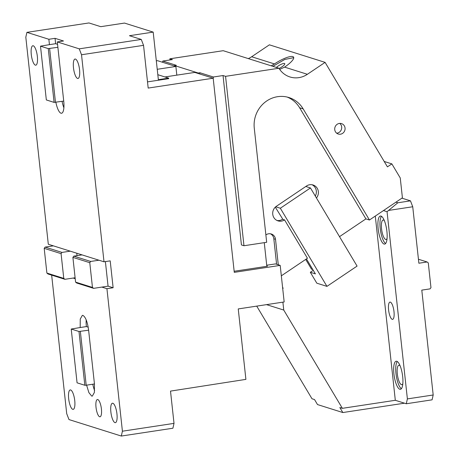 <?xml version="1.0" encoding="UTF-8"?>
<svg xmlns="http://www.w3.org/2000/svg" width="459" height="459" viewBox="0 0 459 459"><rect width="100%" height="100%" fill="white"/><g stroke="black" fill="none" stroke-linecap="round" stroke-linejoin="round"><path stroke-width="0.69" d="M77.571 78.437A9.828 2.892 81.4 0 1 73.56 68.494A9.828 2.892 81.4 0 1 75.047 59.039A9.828 2.892 81.4 0 1 75.465 59.079A9.828 2.892 81.4 0 1 79.476 69.022A9.828 2.892 81.4 0 1 77.99 78.478A9.828 2.892 81.4 0 1 77.571 78.437M147.511 81.874L168.717 78.655L168.66 78.122L158.361 79.682L153.191 32.107L129.455 35.71L141.269 39.434L143.541 45.343L81.518 54.753L79.246 48.843L57.3 41.93L63.491 40.989L55.051 38.332L55.637 43.708L57.559 44.316M164.936 76.946L194.782 72.419L213.183 78.214L148.182 88.076L143.541 45.343M266.719 265.227L275.469 263.902L280.197 265.388L284.167 301.959L238.244 308.924L245.898 379.375L170.507 391.108L174.013 423.376L172.911 428.224L121.308 436.05L122.415 431.202L174.013 423.376M121.308 436.05L68.982 419.566L66.71 413.657L51.66 275.136M72.757 409.33A9.828 2.892 81.4 0 1 68.752 399.387A9.828 2.892 81.4 0 1 70.233 389.932A9.828 2.892 81.4 0 1 70.657 389.972A9.828 2.892 81.4 0 1 74.662 399.915A9.828 2.892 81.4 0 1 73.182 409.371A9.828 2.892 81.4 0 1 72.757 409.33M122.415 431.202L106.93 288.688L101.869 287.093L93.613 288.35L76.733 283.031L75.58 282.113L92.46 287.426L89.775 262.691L72.895 257.373L75.58 282.113M75.213 278.699L73.17 278.056L64.914 279.307L63.767 278.389L61.076 253.649L61.994 252.421L70.25 251.165L82.063 254.888L73.807 256.139L72.895 257.373M82.936 315.413L82.35 315.362L80.25 319.051L80.176 327.525L71.225 329.04L78.988 331.49L88.616 330.187C87.48 321.943 85.586 317.014 82.936 315.413M86.602 385.158L88.88 392.606L91.697 396.077L92.288 396.134L94.382 392.445L94.456 383.965L88.616 330.187M97.784 399.554A8.738 2.57 81.4 0 1 101.341 408.39A8.738 2.57 81.4 0 1 100.028 416.795A8.738 2.57 81.4 0 1 99.649 416.761A8.738 2.57 81.4 0 1 96.092 407.925A8.738 2.57 81.4 0 1 97.406 399.519A8.738 2.57 81.4 0 1 97.784 399.554M112.857 403.266A9.828 2.892 81.4 0 1 116.867 413.203A9.828 2.892 81.4 0 1 115.381 422.659A9.828 2.892 81.4 0 1 114.962 422.624A9.828 2.892 81.4 0 1 110.952 412.681A9.828 2.892 81.4 0 1 112.432 403.226A9.828 2.892 81.4 0 1 112.857 403.266M86.212 319.94A13.65 4.016 -98.6 0 0 86.367 326.59L88.185 327.158M86.367 326.59L80.176 327.525M71.225 329.04L77.066 382.823L84.835 385.267L78.988 331.49M84.835 385.267L86.2 385.216L80.359 331.438M86.2 385.216L94.456 383.965M92.793 384.217A13.65 4.016 -98.6 0 0 94.617 390.609M93.613 288.35L92.46 287.426M76.768 253.219L77.032 255.652M105.392 261.59L108.06 286.152L101.869 287.093M89.775 262.691L90.693 261.458L98.949 260.207L82.063 254.888M90.693 261.458L73.807 256.139M73.17 278.056L75.11 277.764M64.914 279.307L48.034 273.994L46.887 273.071L44.196 248.336L45.114 247.103L61.994 252.421M44.196 248.336L61.076 253.649M55.637 43.708L49.446 44.649L48.861 39.273L26.915 32.359L25.813 37.208L48.304 244.257L70.25 251.165M46.887 273.071L63.767 278.389M45.114 247.103L53.37 245.852M108.06 286.152L113.126 287.747L106.93 288.688M98.949 260.207L104.009 261.802L110.2 260.861L113.126 287.747M156.312 60.846L157.477 60.668L175.877 66.463L176.818 75.144M175.877 66.463L157.23 69.292M157.816 74.702L168.66 78.122M26.915 32.359L88.943 22.95L100.756 26.674L124.492 23.07L153.191 32.107M57.3 41.93L63.726 101.089L54.099 102.391L46.336 99.942L40.495 46.164L48.258 48.608L57.886 47.306M49.446 44.649L40.495 46.164M49.629 48.562L55.47 102.34M55.872 102.277A13.65 4.016 -98.6 0 0 60.967 113.201A13.65 4.016 -98.6 0 0 61.558 113.253A13.65 4.016 -98.6 0 0 63.726 101.089M62.063 101.341A13.65 4.016 -98.6 0 0 63.887 107.733M48.258 48.608L54.099 102.391M48.861 39.273L55.051 38.332M79.246 48.843L141.269 39.434M266.799 265.985L267.511 266.209L234.153 271.269M280.197 265.388L234.274 272.353L213.183 78.214M104.009 261.802L81.518 54.753M35.372 65.144A9.828 2.892 81.4 0 1 31.361 55.206A9.828 2.892 81.4 0 1 32.841 45.751A9.828 2.892 81.4 0 1 33.266 45.785A9.828 2.892 81.4 0 1 37.271 55.728A9.828 2.892 81.4 0 1 35.791 65.184A9.828 2.892 81.4 0 1 35.372 65.144M162.595 62.281L162.773 61.047L176.279 65.298L174.546 65.562L198.179 73.004L198.231 73.503M174.546 65.562L174.598 66.062M199.734 73.979L199.912 72.746L198.179 73.004M199.912 72.746L213.412 76.997L213.206 78.449M169.985 59.951L169.859 58.792L223.217 50.697L278.923 68.242A21.843 20.661 107.5 0 0 289.968 76.963A21.843 20.661 107.5 0 0 307.369 74.301L325.092 62.372L387.425 166.869L391.854 163.886L400.254 177.96L402.411 197.812L369.455 219.999L365.909 218.886L299.629 107.785A27.85 26.347 107.5 0 0 287.156 97.056M369.455 219.999L303.175 108.898A27.85 26.347 107.5 0 0 288.952 97.549A27.85 26.347 107.5 0 0 254.269 128.101L266.673 242.295L243.97 245.737L225.564 76.337L278.923 68.242M345.053 128.038A5.462 5.164 107.5 0 0 341.536 123.614A5.462 5.164 107.5 0 0 334.737 129.604A5.462 5.164 107.5 0 0 338.254 134.028A5.462 5.164 107.5 0 0 345.053 128.038M336.665 133.185A5.462 5.164 107.5 0 0 341.68 126.977A5.462 5.164 107.5 0 0 339.746 123.396M384.212 161.476L391.854 163.886M279.68 69.395L284.586 67.123A16.381 4.062 -30.8 0 0 293.588 57.14A16.381 4.062 -30.8 0 0 292.808 56.583A16.381 4.062 -30.8 0 0 274.453 63.933L271.252 65.826M248.313 58.603A21.843 20.661 107.5 0 0 251.664 56.755L274.453 63.933M279.083 68.5A5.462 1.354 -30.8 0 0 284.752 63.64A5.462 1.354 -30.8 0 0 284.488 63.457A5.462 1.354 -30.8 0 0 276.404 67.45M293.737 57.662L284.787 59.44L272.881 66.337M251.664 56.755L269.387 44.827L325.092 62.372M275.727 206.779L280.34 208.231L326.951 286.376L357.073 266.094L310.462 187.949L280.34 208.231M305.797 186.48L310.462 187.949M306.457 258.91L315.385 273.874L310.318 272.279L316.825 283.186L326.951 286.376M310.318 272.279L313.256 270.305M277.035 220.492A8.193 7.751 107.5 0 0 282.526 219.253L282.721 219.121M282.526 219.253L284.551 219.89L307.438 258.251L281.333 275.825M316.446 197.99A8.193 7.751 107.5 0 0 318.345 191.621A8.193 7.751 107.5 0 0 313.067 184.983A8.193 7.751 107.5 0 0 306.543 185.981L276.421 206.257A8.193 7.751 107.5 0 0 272.744 214.25A8.193 7.751 107.5 0 0 278.022 220.888A8.193 7.751 107.5 0 0 284.551 219.89M315.299 196.062A8.193 7.751 107.5 0 0 316.32 190.984A8.193 7.751 107.5 0 0 312.034 184.736M282.864 219.356L275.308 207.158M276.593 264.252L273.822 238.766A6.552 6.197 107.5 0 0 270.426 233.786M278.28 264.786L275.515 239.3A6.552 6.197 107.5 0 0 271.286 233.987A6.552 6.197 107.5 0 0 265.87 234.922M266.834 266.312L264.269 242.662M365.909 218.886L339.517 236.655M169.859 58.792L172.395 59.59L162.773 61.047M213.412 76.997L223.034 75.54L241.434 244.94L243.97 245.737M223.034 75.54L225.564 76.337M381.004 216.08A14.195 4.177 -98.6 0 0 380.396 216.028A14.195 4.177 -98.6 0 0 378.256 229.684A14.195 4.177 -98.6 0 0 384.045 244.045A14.195 4.177 -98.6 0 0 384.653 244.102A14.195 4.177 -98.6 0 0 386.794 230.441A14.195 4.177 -98.6 0 0 381.004 216.08M381.492 216.315A14.195 4.177 -98.6 0 0 380.459 230.378A14.195 4.177 -98.6 0 0 385.617 243.499M389.031 210.36L412.739 206.762L410.466 200.853L397.827 202.775L387.052 211.697L407.385 398.905L433.187 394.992L421.792 290.122L430.049 288.872L430.967 287.638L428.281 262.898L427.128 261.98L418.442 259.243M397.827 202.775L395.928 202.178M401.9 198.156L410.466 200.853M427.128 261.98L418.872 263.231L412.739 206.762M383.466 210.566L387.052 211.697M256.73 306.124L311.988 398.756L314.518 399.554L317.513 404.568L342.833 412.543L404.494 403.186M282.893 302.154L283.754 310.06L266.53 304.633M282.71 288.533L283.151 288.235L282.664 288.08M283.151 288.235L282.572 287.265M283.754 310.06L342.374 408.326L339.844 407.529L342.833 412.543M312.814 269.565L311.5 269.152L305.7 259.421M342.374 408.326L395.314 400.294L375.296 216.069M433.187 394.992L432.085 399.835L406.284 403.754L407.385 398.905M395.314 400.294L406.284 403.754M399.818 389.249A14.195 4.177 -98.6 0 0 400.426 389.301A14.195 4.177 -98.6 0 0 402.566 375.646A14.195 4.177 -98.6 0 0 396.777 361.285A14.195 4.177 -98.6 0 0 396.169 361.227A14.195 4.177 -98.6 0 0 394.029 374.888A14.195 4.177 -98.6 0 0 399.818 389.249M397.27 361.52A14.195 4.177 -98.6 0 0 396.237 375.582A14.195 4.177 -98.6 0 0 401.39 388.698M392.221 319.338A8.738 2.57 81.4 0 1 388.658 310.496A8.738 2.57 81.4 0 1 389.978 302.097A8.738 2.57 81.4 0 1 390.351 302.125A8.738 2.57 81.4 0 1 393.914 310.967A8.738 2.57 81.4 0 1 392.6 319.372A8.738 2.57 81.4 0 1 392.221 319.338M402.836 383.73A9.828 2.892 81.4 0 1 401.837 384.671A9.828 2.892 81.4 0 1 401.413 384.636A9.828 2.892 81.4 0 1 397.408 374.693A9.828 2.892 81.4 0 1 398.888 365.238A9.828 2.892 81.4 0 1 399.313 365.272A9.828 2.892 81.4 0 1 400.122 365.84M387.063 238.525A9.828 2.892 81.4 0 1 386.065 239.466A9.828 2.892 81.4 0 1 385.64 239.432A9.828 2.892 81.4 0 1 381.63 229.489A9.828 2.892 81.4 0 1 383.116 220.033A9.828 2.892 81.4 0 1 383.535 220.068A9.828 2.892 81.4 0 1 384.349 220.636M299.629 107.785L303.175 108.898M284.586 67.123L307.369 74.301M273.822 238.766L275.515 239.3"/></g></svg>
